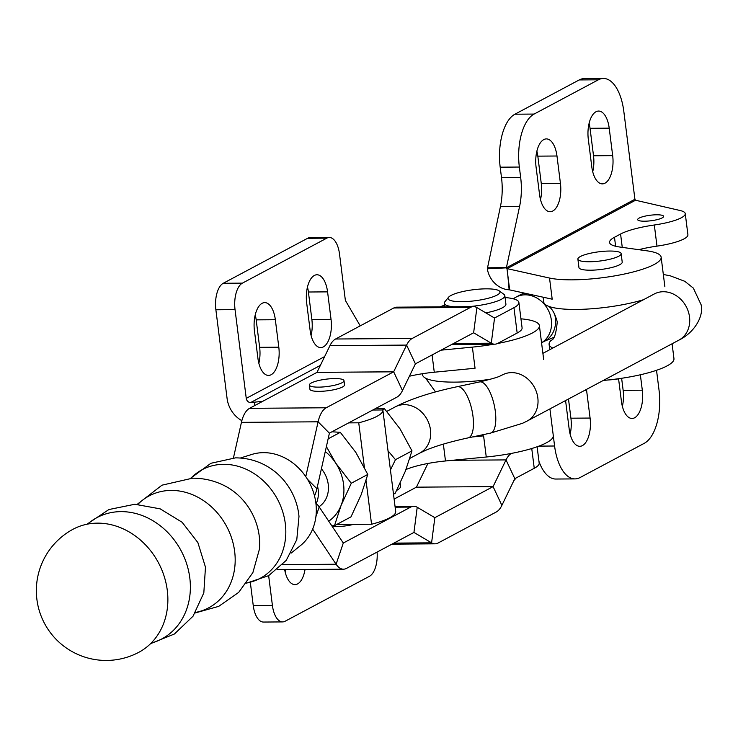 <?xml version="1.0" encoding="UTF-8"?>
<svg xmlns="http://www.w3.org/2000/svg" width="738" height="738" viewBox="0 0 738 738"><rect width="100%" height="100%" fill="white"/><g stroke="black" fill="none" stroke-linecap="round" stroke-linejoin="round"><path stroke-width="1.11" d="M195.219 612.955L218.697 606.368L238.688 592.393L252.885 572.577L259.444 549.109A57.988 49.455 -118.1 0 0 226.077 486.536C215.57 480.908 204.352 478.132 192.424 478.196L161.982 485.18L137.277 504.285M246.732 582.955A61.577 52.518 -118.1 0 0 284.582 519.137A61.577 52.518 -118.1 0 0 223.632 464.313A61.577 52.518 -118.1 0 0 190.893 478.224M195.542 612.429A63.385 54.059 -118.1 0 0 233.845 546.507A63.385 54.059 -118.1 0 0 171.179 490.419A63.385 54.059 -118.1 0 0 137.895 504.303M151.041 643.195A68.782 58.662 -118.1 0 0 188.467 570.382A68.782 58.662 -118.1 0 0 120.912 511.628A68.782 58.662 -118.1 0 0 87.545 524.109M138.357 652.549A69.769 59.501 -118.1 0 0 167.812 602.614A69.769 59.501 -118.1 0 0 167.286 590.326A69.769 59.501 -118.1 0 0 130.589 532.799A69.769 59.501 -118.1 0 0 97.416 523.141A69.769 59.501 -118.1 0 0 72.702 529.432A69.769 69.769 0 0 0 36.9 599.422A69.769 69.769 0 0 0 138.357 652.549M190.662 478.233L210.92 463.27L235.514 457.864C250.376 457.947 263.623 462.634 275.256 471.914A56.789 48.431 61.9 0 1 298.991 516.425L296.787 539.626L286.224 560.391L268.65 575.658L246.603 583.149M291.076 553.14L300.458 545.594A52.324 44.631 -118.1 0 0 312.109 488.538A52.324 44.631 -118.1 0 0 263.466 452.652A52.324 44.631 -118.1 0 0 251.861 454.433L240.367 458.021M305.781 476.637L318.096 421.804A26.245 12.509 -90.4 0 1 326.214 407.773L393.649 371.823L406.601 345.089A26.245 12.509 -90.4 0 1 412.219 338.456L470.429 307.423A26.245 12.509 -90.4 0 1 473.455 306.621L396.795 307.174A26.245 12.509 89.6 0 0 393.769 307.977L335.559 339.01A26.245 12.509 89.6 0 0 329.941 345.642L316.989 372.367L249.555 408.326A26.245 12.509 89.6 0 0 241.437 422.357L233.448 457.92M309.388 385.033L309.923 389.258A17.444 3.718 -7.2 0 0 319.194 391.361A17.444 3.718 -7.2 0 0 344.526 384.885L344 380.66A17.444 3.718 172.8 0 1 318.659 387.136A17.444 3.718 172.8 0 1 309.388 385.033A17.444 3.718 172.8 0 1 334.729 378.566A17.444 3.718 172.8 0 1 344 380.66M314.517 495.918A26.245 12.509 89.6 0 0 316.906 488.75L329.416 433.132L396.859 397.182A26.245 12.509 89.6 0 0 402.478 390.55L415.402 363.843L473.63 332.783L491.277 343.198A26.245 12.509 89.6 0 0 494.728 344.185A26.245 12.509 89.6 0 0 497.753 343.382L517.163 333.032A43.607 9.29 -7.2 0 0 522.089 327.847L518.888 302.488A43.607 9.29 -7.2 0 0 505.078 297.543M473.455 306.621A26.245 12.509 -90.4 0 1 476.905 307.608L494.525 318.023L513.962 307.672A43.607 9.29 -7.2 0 0 518.888 302.488M473.63 332.783L476.905 307.608M444.516 305.191A43.607 9.29 -7.2 0 0 440.162 306.86M499.202 290.864A26.162 5.572 -7.2 0 0 463.51 291.399A26.162 5.572 -7.2 0 0 448.538 297.266A26.162 5.572 -7.2 0 0 457.837 301.611A26.162 5.572 -7.2 0 0 484.543 299.139A26.162 5.572 -7.2 0 0 499.202 290.864L503.934 294.361A30.526 6.504 172.8 0 1 504.838 295.67L505.908 304.121A30.526 6.504 172.8 0 1 487.901 312.46A30.526 6.504 172.8 0 1 485.835 312.884M504.838 295.67A30.526 6.504 172.8 0 1 486.831 304.01A30.526 6.504 172.8 0 1 468.344 306.657M453.713 306.759A30.526 6.504 172.8 0 1 444.276 303.318A30.526 6.504 172.8 0 1 444.829 301.824L448.538 297.266M415.402 363.843L406.601 345.089L329.941 345.642M312.654 529.091L336.094 564.238A26.245 12.509 89.6 0 0 343.474 569.192A26.245 12.509 89.6 0 0 346.5 568.389L413.944 532.43L431.582 542.845A26.245 12.509 89.6 0 0 435.042 543.832A26.245 12.509 89.6 0 0 438.068 543.03L496.268 511.997A26.245 12.509 89.6 0 0 501.886 505.364L514.82 478.658L534.247 468.289A43.607 9.29 -7.2 0 0 539.174 463.095L537.116 446.767M332.229 526.462A17.444 3.718 -7.2 0 0 336.279 526.609A17.444 3.718 -7.2 0 0 353.585 524.367M315.91 503.39A26.245 12.509 -90.4 0 1 319.203 506.932L343.29 543.03L410.743 507.071A26.245 12.509 -90.4 0 1 413.769 506.268A26.245 12.509 -90.4 0 1 417.219 507.255L434.848 517.67L493.067 486.637L506.019 459.912A26.245 12.509 -90.4 0 1 511.379 453.418M427.902 463.473L416.426 487.163L394.11 499.072M493.085 486.61L416.426 487.163L493.085 486.61L501.886 505.364M434.848 517.67L431.582 542.845L393.907 543.113M417.219 507.255L413.944 532.43M343.29 543.03L336.094 564.238L282.599 564.625M516.093 477.966L514.506 479.912A17.444 3.718 172.8 0 1 513.962 480.429M406.02 469.497A43.607 9.29 172.8 0 1 445.484 460.973L486.259 457.006A61.042 13.007 -7.2 0 0 553.279 435.549L549.911 408.907M490.604 379.221A61.042 13.007 172.8 0 1 425.632 378.197A61.042 13.007 172.8 0 1 422.542 374.775L422.404 373.732M472.421 436.961L483.593 435.872A61.042 13.007 172.8 0 1 473.925 436.647M409.396 376.251A43.607 9.29 172.8 0 1 434.276 372.22L475.051 368.253L472.375 347.118A61.042 13.007 -7.2 0 0 493.851 344.194M311.085 335.467A22.675 10.812 89.6 0 0 311.87 319.48L308.401 292.008A22.675 10.812 89.6 0 0 307.469 287.027M258.853 363.317A22.675 10.812 89.6 0 0 259.647 347.33L256.178 319.858A22.675 10.812 89.6 0 0 255.237 314.868M360.227 325.855L345.375 300.421L339.498 253.927A21.799 10.387 89.6 0 0 329.296 237.488L310.135 237.618A21.799 10.387 89.6 0 0 307.617 238.291L223.254 283.272A21.799 10.387 89.6 0 0 215.874 309.766L227.092 398.511A26.162 22.315 -118.1 0 0 241.852 420.669M329.296 237.488A21.799 10.387 89.6 0 0 326.786 238.153L242.415 283.134A21.799 10.387 89.6 0 0 235.044 309.628L246.252 398.372A4.363 3.718 -118.1 0 0 250.616 402.57L262.654 401.343M257.922 358.327A22.675 10.812 89.6 0 0 268.531 375.43A22.675 10.812 89.6 0 0 278.807 347.192L275.339 319.72A22.675 10.812 89.6 0 0 264.73 302.617A22.675 10.812 89.6 0 0 254.444 330.855L257.922 358.327M310.144 330.486A22.675 10.812 89.6 0 0 320.753 347.589A22.675 10.812 89.6 0 0 331.039 319.342L327.571 291.87A22.675 10.812 89.6 0 0 316.962 274.767A22.675 10.812 89.6 0 0 306.676 303.014L310.144 330.486M497.458 343.53A61.042 13.007 -7.2 0 0 539.395 325.661A61.042 13.007 -7.2 0 0 520.945 318.816M441.029 350.172L472.375 347.118M254.444 402.542L254.813 405.522M285.864 569.607A22.675 10.812 -90.4 0 1 285.283 572.504M377.1 552.07A21.799 10.387 -90.4 0 1 369.498 576.258L285.126 621.239A21.799 10.387 -90.4 0 1 282.617 621.913L263.448 622.051A21.799 10.387 -90.4 0 1 253.254 605.603L250.339 582.531M282.617 621.913A21.799 10.387 -90.4 0 1 272.414 605.464L268.65 575.658M305.034 569.468A22.675 10.812 -90.4 0 1 294.951 584.625A22.675 10.812 -90.4 0 1 284.665 569.616M396.666 490.383A34.88 7.435 -7.2 0 0 400.605 486.231L400.208 483.076M331.832 525.862L334.489 525.668L350.993 516.868L361.186 494.7L367.782 474.442L355.845 452.44L340.31 432.339L328.115 438.842M334.489 525.668L341.094 505.41L351.288 483.242L367.782 474.442M351.288 483.242L335.753 463.15L326.38 446.573M331.971 431.776L340.31 432.339M321.39 468.787A26.162 22.315 61.9 0 1 319.047 506.711M325.264 451.545A43.607 37.186 61.9 0 1 335.753 463.15A43.607 37.186 61.9 0 1 341.094 505.41A43.607 37.186 61.9 0 1 328.714 521.194M393.502 494.211L395.19 493.307L405.374 471.139L411.979 450.881L400.033 428.87L384.507 408.778L382.302 409.95M390.439 469.958L395.476 459.682L411.979 450.881M395.476 459.682L388.013 450.78M376.159 408.215L384.507 408.778M395.669 511.388A52.324 11.144 172.8 0 1 395.688 511.545A52.324 11.144 172.8 0 1 371.555 524.238L336.703 524.487M348.668 422.874L358.742 422.8A52.324 11.144 -7.2 0 0 382.874 410.107A52.324 11.144 -7.2 0 0 382.847 409.95L372.773 410.024M358.742 422.8L364.369 467.311M366.057 480.659L371.555 524.238M543.14 297.211L543.758 302.082A61.042 13.007 -7.2 0 0 546.849 305.504A61.042 13.007 -7.2 0 0 553.03 307.589A61.042 13.007 -7.2 0 0 643.536 299.693M656.672 214.786A13.081 2.786 -7.2 0 0 637.669 219.638A13.081 2.786 -7.2 0 0 644.615 221.206A13.081 2.786 -7.2 0 0 663.619 216.354A13.081 2.786 -7.2 0 0 656.672 214.786M603.352 380.421A61.042 13.007 -7.2 0 0 673.96 358.631L672.087 343.77M621.968 378.225A21.799 4.64 172.8 0 1 608.066 379.978M586.452 389.424A22.675 10.812 -90.4 0 1 586.618 390.587L590.086 418.059A22.675 10.812 -90.4 0 1 582.411 445.604A22.675 10.812 -90.4 0 1 579.8 446.296A22.675 10.812 -90.4 0 1 569.192 429.193L565.723 401.721A22.675 10.812 -90.4 0 1 565.585 400.549M568.491 399L570.917 418.197A22.675 10.812 -90.4 0 1 570.133 434.184M640.363 374.766L642.309 390.208A22.675 10.812 -90.4 0 1 634.643 417.763A22.675 10.812 -90.4 0 1 632.032 418.455A22.675 10.812 -90.4 0 1 621.424 401.352L618.573 378.834M621.627 378.29L623.149 390.347A22.675 10.812 -90.4 0 1 622.355 406.334M546.849 305.504C551.24 307.128 554.708 312.58 557.245 321.851C556.175 333.604 554.173 339.748 551.24 340.264A61.042 13.007 -7.2 0 0 549.1 344.351A61.042 13.007 -7.2 0 0 552.799 348.078M551.959 299.13A61.042 13.007 -7.2 0 0 552.199 299.185L509.128 289.776A22.675 19.336 61.9 0 1 487.311 268.798L500.447 206.465A43.607 20.784 89.6 0 0 501.517 177.72L500.189 167.185A43.607 20.784 -90.4 0 1 514.93 114.206L579.219 79.935A43.607 20.784 -90.4 0 1 584.247 78.597L603.407 78.459A43.607 20.784 89.6 0 0 598.38 79.796L579.219 79.935M621.147 253.66L622.217 262.11A21.799 4.64 172.8 0 1 590.538 270.2A21.799 4.64 172.8 0 1 578.952 267.58L577.891 259.121A21.799 4.64 -7.2 0 0 589.468 261.75A21.799 4.64 -7.2 0 0 621.147 253.66A21.799 4.64 -7.2 0 0 609.56 251.04A21.799 4.64 -7.2 0 0 577.891 259.121M543.758 139.602A22.675 10.812 89.6 0 0 536.083 167.148L539.561 194.62A22.675 10.812 89.6 0 0 550.17 211.723A22.675 10.812 89.6 0 0 560.446 183.485L556.978 156.004A22.675 10.812 89.6 0 0 546.369 138.901A22.675 10.812 89.6 0 0 543.758 139.602M595.99 111.752A22.675 10.812 89.6 0 0 588.315 139.297L591.784 166.77A22.675 10.812 89.6 0 0 602.393 183.873A22.675 10.812 89.6 0 0 612.678 155.635L609.21 128.163A22.675 10.812 89.6 0 0 598.601 111.06A22.675 10.812 89.6 0 0 595.99 111.752M552.199 299.185L549.524 278.051A61.042 13.007 -7.2 0 0 572.457 279.84A61.042 13.007 -7.2 0 0 661.147 257.193A61.042 13.007 -7.2 0 0 647.18 250.855L619.533 246.99A43.607 9.29 172.8 0 1 609.551 242.461A43.607 9.29 172.8 0 1 614.486 237.276L620.575 234.02A43.607 9.29 172.8 0 1 654.32 224.998A34.88 7.435 -7.2 0 0 685.251 213.623A34.88 7.435 -7.2 0 0 680.122 210.514L635.547 200.238L634.92 199.269L623.813 111.355A43.607 20.784 89.6 0 0 603.407 78.459M638.757 249.684A43.607 9.29 172.8 0 1 656.986 246.132A34.88 7.435 -7.2 0 0 687.917 234.758L685.251 213.623M549.524 278.051L507.19 268.65A0.876 0.747 61.9 0 1 506.36 267.848L519.617 206.336L500.447 206.465M514.93 114.206L534.1 114.067L598.38 79.796M534.1 114.067A43.607 20.784 89.6 0 0 519.349 167.046L500.189 167.185M501.517 177.72L520.677 177.581L519.349 167.046M520.677 177.581A43.607 20.784 -90.4 0 1 519.617 206.336M540.493 199.601A22.675 10.812 89.6 0 0 541.286 183.614L537.817 156.142A22.675 10.812 89.6 0 0 536.877 151.161M592.725 171.76A22.675 10.812 89.6 0 0 593.518 155.773L590.04 128.301A22.675 10.812 89.6 0 0 589.109 123.311M487.504 267.783L506.674 267.645L634.92 199.269M487.311 268.798L506.36 267.848M509.663 289.905L506.997 268.78L635.547 200.238M509.128 289.776L507.762 274.831M656.525 370.291L659.052 390.31A43.607 20.784 -90.4 0 1 644.302 443.289L580.022 477.56A43.607 20.784 -90.4 0 1 574.994 478.897A43.607 20.784 -90.4 0 1 554.589 446.001L538.897 446.121M553.297 435.724L554.589 446.001M538.961 461.398A43.607 20.784 89.6 0 0 555.825 479.036L574.994 478.897M317.497 486.111A26.162 22.315 61.9 0 1 316.196 503.602M249.555 408.326L326.214 407.773M316.989 372.367L393.649 371.823M335.559 339.01L412.219 338.456M393.769 307.977L470.429 307.423M453.593 343.465L491.277 343.198L494.552 318.023M513.962 307.672L517.163 333.032M317.008 372.349L393.668 371.795L402.478 390.55M329.388 433.178L318.096 421.804L241.437 422.357M316.906 488.75L307.46 479.239M395.134 507.181L410.743 507.071M452.532 460.291L506.019 459.912L514.82 478.658M534.247 468.289L531.747 448.519M319.203 506.932L315.901 516.701M486.259 457.006L483.593 435.872M324.655 356.574L246.252 398.372M326.786 238.153L307.617 238.291M242.415 283.134L223.254 283.272M235.044 309.628L215.874 309.766M278.807 347.192L259.647 347.33M275.339 319.72L256.178 319.858M331.039 319.342L311.87 319.48M327.571 291.87L308.401 292.008M432.09 354.932L434.276 372.22M320.393 365.375L250.616 402.57M272.414 605.464L253.254 605.603M445.484 460.973L443.353 444.11M570.917 418.197L590.086 418.059M623.149 390.347L642.309 390.208M620.575 234.02L622.263 247.378M654.32 224.998L656.986 246.132M614.486 237.276L615.621 246.261M593.518 155.773L612.678 155.635M590.04 128.301L609.21 128.163M541.286 183.614L560.446 183.485M537.817 156.142L556.978 156.004M584.247 390.605L586.618 390.587M386.786 411.389L395.171 406.915A26.162 22.315 -118.1 0 1 404.276 404.645A26.162 22.315 -118.1 0 1 430.475 429.839A26.162 22.315 -118.1 0 1 419.784 453.086L425.909 450.217C436.149 445.881 450.235 441.767 468.187 437.865A26.162 9.456 -102 0 0 472.975 416.204A26.162 9.456 -102 0 0 457.265 386.694L479.617 381.924C503.131 376.223 499.266 375.937 502.513 374.886A26.162 22.315 -118.1 0 1 537.817 397.8A26.162 22.315 -118.1 0 1 527.135 421.057L678.831 340.172A26.162 22.315 -118.1 0 0 689.513 316.925A26.162 22.315 -118.1 0 0 654.209 294.001L542.891 353.354M468.187 437.865L490.539 433.095A26.162 9.456 -102 0 0 495.327 411.435A26.162 9.456 -102 0 0 479.617 381.924M523.943 293.023L520.059 294.96A26.162 22.315 61.9 0 1 524.764 293.207M554.367 313.18A26.162 22.315 61.9 0 1 555.363 317.884A26.162 22.315 61.9 0 1 544.672 341.131L541.563 342.792M520.059 294.96L516.037 297.11A26.162 22.315 61.9 0 1 525.142 294.831A26.162 22.315 61.9 0 1 551.341 320.024A26.162 22.315 61.9 0 1 541.554 342.764M86.909 524.238L108.91 509.534L134.842 504.257L160.164 508.851L182.12 522.264L197.885 542.596L205.468 567.181L203.826 592.854L193.033 616.212L174.426 633.988L150.58 643.656M167.812 602.614L167.775 603.518M444.719 306.824L444.276 303.318M494.728 344.185L451.665 344.498M391.979 544.146L435.042 543.832M395.042 506.397L413.769 506.268M277.248 569.662L343.474 569.192M539.395 325.661L543.666 359.471M425.632 378.197L435.549 391.933M382.874 410.107L395.688 511.545M664.883 286.778L661.147 257.193M549.773 349.683L549.1 344.351M678.831 340.172C694.79 332.469 703.96 315.763 701.1 304.729L693.351 288.115L684.763 281.289L670.316 275.837L663.333 274.471M516.037 297.11A26.162 26.162 0 0 0 513.288 298.798M419.784 453.086L409.858 458.381M553.657 337.432L544.672 341.131M490.539 433.095L522.495 423.317L527.135 421.057M395.171 406.915C410.817 398.852 431.509 392.118 457.265 386.694"/></g></svg>
